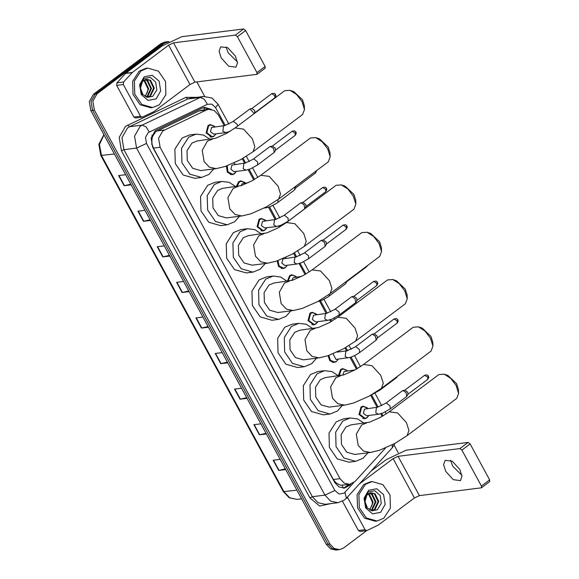 <?xml version="1.0" encoding="UTF-8"?>
<svg xmlns="http://www.w3.org/2000/svg" width="579" height="579" viewBox="0 0 579 579"><rect width="100%" height="100%" fill="white"/><g stroke="black" fill="none" stroke-linecap="round" stroke-linejoin="round"><path stroke-width="0.87" d="M233.916 163.003L234.813 163.792M235.848 172.057L234.336 173.838L232.179 174.72L227.337 172.238L226.403 166.064M236.312 186.619L238.642 181.77L240.792 180.887L245.004 182.566M266.434 228.379L264.914 230.16L262.765 231.05L257.054 226.758L259.03 219.318L261.18 218.435L265.392 220.114M286.272 258.198L285.78 257.662M286.822 265.927L285.302 267.715L283.153 268.598L278.586 266.499L277.167 260.897M287.3 281.285L289.609 275.64L291.765 274.757L295.978 276.436M317.401 322.257L315.888 324.037L313.731 324.92L308.028 320.636L309.997 313.196L312.153 312.305L316.366 313.984M337.789 359.805L336.276 361.586L334.119 362.468L329.835 360.71L328.054 355.68M338.324 375.728L340.582 369.518L342.732 368.635L346.944 370.314M368.367 416.127L366.854 417.915L364.705 418.798L358.994 414.506L360.97 407.066L363.12 406.183L367.332 407.862M215.46 134.509L213.948 136.289L211.791 137.172L206.088 132.888L208.056 125.448L210.213 124.557L214.425 126.236M224.211 125.607L218.435 114.975L214.208 110.488L208.744 109.308L201.637 110.198L199.01 110.958L155.613 131.817L152.61 136.391L151.886 139.467L151.908 143.845L151.466 144.171M208.744 109.308L206.218 110.053L162.771 130.919L158.588 138.258L160.086 147.254L340.039 478.681L344.266 483.161L349.73 484.341L355.108 481.46L385.592 447.943M339.381 484.797L335.921 482.756L339.381 484.797L341.06 485.188L349.73 484.341M151.908 143.845L151.886 139.467M152.002 144.026L153.428 148.086L333.374 479.513L335.921 482.756M382.118 416.431L380.678 413.79M377.117 407.232L370.647 395.312M356.425 369.127L350.092 357.46M346.539 350.903L344.961 348.001M330.739 321.815L329.712 319.912M326.151 313.355L319.514 301.138M305.053 274.504L299.126 263.59M295.565 257.033L293.582 253.385M279.368 227.192L278.738 226.042M275.177 219.484L268.547 207.26M253.682 179.881L248.159 169.712M244.599 163.155L242.21 158.762M227.988 132.577L227.771 132.164M211.248 109.38L204.626 107.412L202.093 108.15L155.288 130.622L151.105 137.961L152.603 146.957L334.763 482.459L338.99 486.939L344.454 488.119L349.832 485.238L350.852 484.124M366.673 530.625L343.6 547.944L339.562 549.609L334.097 548.429L329.871 543.942L94.341 110.155L92.843 101.159L97.033 93.827L164.342 43.295L168.974 41.587M196.874 81.928L204.713 96.367M394.118 445.215L398.193 452.713M339.562 549.609L336.015 550.05L330.551 548.87L326.324 544.39L90.802 110.603L89.296 101.607L93.487 94.268L160.796 43.743L166.607 41.862L162.569 43.519L95.26 94.051L162.569 43.519L164.342 43.295M90.802 110.603L92.568 110.379L91.069 101.383L95.26 94.051L91.069 101.383L92.568 110.379L328.098 544.166L92.568 110.379L94.341 110.155M337.789 549.826L332.324 548.646L328.098 544.166L332.324 548.646L337.789 549.826M348.992 484.435L343.564 488.184M203.743 107.571L209.041 109.279M285.324 468.867L278.694 470.423L285.693 469.547M280.171 459.379L273.172 460.254L278.694 470.423M266 433.287L259.378 434.836L266.369 433.961M260.847 423.799L253.855 424.675L259.378 434.836M246.683 397.701L240.053 399.257L247.052 398.381M241.53 388.212L234.531 389.088L240.053 399.257M227.359 362.114L220.737 363.67L227.728 362.794M222.206 352.625L215.214 353.501L220.737 363.67M130.76 184.194L124.13 185.75L131.129 184.875M125.607 174.706L118.608 175.582L124.13 185.75M150.077 219.781L143.454 221.337L150.446 220.461M144.924 210.293L137.932 211.169L143.454 221.337M169.401 255.368L162.771 256.917L169.77 256.041M164.248 245.872L157.249 246.755L162.771 256.917M188.718 290.947L182.095 292.504L189.087 291.628M183.565 281.459L176.573 282.335L182.095 292.504M208.042 326.534L201.412 328.09L208.411 327.207M202.889 317.046L195.89 317.922L201.412 328.09M160.796 43.743L164.834 42.079L168.38 41.637M159.348 104.785L152.617 107.549L141.891 104.502L134.784 94.153L134.415 81.031L140.95 70.891L147.674 68.134L158.407 71.174L165.514 81.53L165.876 94.652L159.348 104.785M152.617 107.549L150.844 107.774L140.118 104.727L133.011 94.37L132.642 81.248L139.177 71.116L145.901 68.351L147.674 68.134M144.149 76.79L152.212 75.292L159.066 81.14L160.694 90.917L156.149 98.886L148.079 100.384L141.225 94.536L139.597 84.766L144.149 76.79M152.776 96.302L156.822 89.977L155.686 82.059L150.33 77.347L143.99 78.36L139.771 86.351L142.029 95.028L140.089 87.863L142.34 81.885L140.487 88.182L142.904 94.435L147.645 97.33L152.776 96.302M147.196 97.236L149.867 96.056L153.616 88.146L149.925 80.43L146.154 79.301M147.261 97.25L150.569 95.969L154.318 88.059L150.627 80.343L146.509 79.251L143.664 80.474L142.34 81.885M146.226 96.917L147.052 96.411L150.801 88.5L147.109 80.778L144.786 79.764M146.523 97.026L147.761 96.317L151.503 88.413L147.811 80.691L145.126 79.612M143.462 80.64L144.294 81.132L147.985 88.855L147.558 91.945L145.047 96.317M145.257 96.44L148.687 88.761L145.003 81.046L143.787 80.372M237.412 61.917L228.148 52.675L226.114 46.863M235.378 56.105L227.837 47.789L220.657 46.827L219.086 51.198L221.2 57.886L228.741 66.201L235.921 67.164L237.499 62.8L235.378 56.105M140.559 116.227L142.173 117.175L135.529 118.007L133.915 117.067L140.559 116.227L123.356 84.541L116.705 85.374L116.929 82.855L125.701 73.258L161.975 46.031L181.784 36.701L243.6 28.95L245.626 30.506L237.419 36.665L235.385 35.109L173.57 42.86L168.619 45.191L132.352 72.426L123.58 82.023L123.356 84.541M133.915 117.067L116.705 85.374M142.173 117.175L153.696 111.733L189.963 84.505L194.92 82.175L257.004 74.315L256.917 72.592L265.131 66.426L245.626 30.506M265.131 66.426L265.211 68.156L257.004 74.315M256.917 72.592L237.419 36.665M290.036 90.302L293.741 91.533L302.513 99.791L304.337 105.639L304.474 109.547L301.992 101.564L296.528 94.464L290.036 90.302L284.738 90.693L235.103 127.952L243.52 129.081L252.357 138.822L254.832 146.668L252.994 151.778L302.629 114.519L304.474 109.547M235.103 127.952L226.396 133.459L215.468 138.316L196.976 141.023L191.924 143.093L187.031 150.692L187.306 160.535L192.633 168.301L200.681 170.588L216.191 168.641L225.26 166.455L240.64 159.638L252.994 151.778M213.796 168.938L208.947 174.445L201.543 177.485L189.746 174.134L181.929 162.742L181.524 148.311L188.711 137.165L196.107 134.125L203.49 135.023L210.09 139.38M201.543 177.485L194.899 178.318L183.102 174.967L175.278 163.575L174.872 149.143L182.059 137.997L189.463 134.958L196.107 134.125M315.721 137.614L319.427 138.844L328.199 147.095L330.023 152.95L330.16 156.851L327.678 148.875L322.214 141.768L315.721 137.614L310.424 138.005L260.789 175.263L269.206 176.392L278.043 186.134L280.518 193.972L278.68 199.089L328.315 161.831L330.16 156.851M260.789 175.263L252.082 180.771L241.161 185.62L222.662 188.334L217.617 190.404L212.717 198.004L212.992 207.847L218.319 215.612L226.367 217.892L241.877 215.953L250.946 213.767L266.326 206.942L278.68 199.089M239.482 216.249L234.633 221.75L227.236 224.79L215.431 221.446L207.615 210.054L207.21 195.622L214.396 184.477L221.793 181.437L229.175 182.334L235.776 186.684M227.236 224.79L220.585 225.629L208.787 222.278L200.971 210.886L200.566 196.455L207.745 185.309L215.149 182.269L221.793 181.437M341.407 184.925L345.12 186.148L353.885 194.406L355.709 200.262L355.853 204.163L353.364 196.187L347.899 189.08L341.407 184.925L336.109 185.309L286.475 222.575L294.892 223.697L303.729 233.446L306.211 241.284L304.366 246.401L354.001 209.142L355.853 204.163M286.475 222.575L277.775 228.083L266.847 232.932L248.348 235.639L243.303 237.716L238.403 245.315L238.678 255.158L244.012 262.924L252.053 265.204L267.563 263.257L276.632 261.078L292.011 254.253L304.366 246.401M265.175 263.561L260.326 269.061L252.922 272.101L241.117 268.75L233.301 257.365L232.896 242.934L240.082 231.781L247.486 228.741L254.861 229.646L261.462 233.996M252.922 272.101L246.27 272.933L234.473 269.59L226.657 258.198L226.251 243.766L233.438 232.62L240.835 229.573L247.486 228.741M367.093 232.237L370.806 233.46L379.571 241.718L381.395 247.566L381.539 251.474L379.05 243.491L373.585 236.391L367.093 232.237L361.803 232.62L312.168 269.886L320.578 271.008L329.415 280.757L331.897 288.595L330.052 293.712L379.686 256.446L381.539 251.474M312.168 269.886L303.461 275.394L292.533 280.243L274.033 282.95L268.989 285.027L264.089 292.627L264.364 302.462L269.698 310.228L277.739 312.515L293.249 310.568L302.318 308.39L317.697 301.565L330.052 293.712M290.861 310.872L286.012 316.373L278.608 319.413L266.803 316.062L258.987 304.677L258.581 290.238L265.768 279.092L273.172 276.053L280.547 276.957L287.155 281.307M278.608 319.413L271.964 320.245L260.159 316.894L252.343 305.509L251.937 291.078L259.124 279.925L266.521 276.885L273.172 276.053M392.779 279.548L396.492 280.772L405.257 289.03L407.08 294.877L407.225 298.786L404.743 290.803L399.278 283.703L392.779 279.548L387.489 279.932L337.854 317.191L346.264 318.32L355.108 328.069L357.583 335.907L355.738 341.024L405.372 303.758L407.225 298.786M337.854 317.191L329.147 322.706L318.218 327.555L299.727 330.262L294.675 332.332L289.775 339.938L290.05 349.774L295.384 357.54L303.432 359.827L318.942 357.88L328.011 355.694L343.39 348.876L355.738 341.024M316.547 358.177L311.697 363.684L304.293 366.724L292.496 363.373L284.673 351.981L284.275 337.55L291.454 326.404L298.858 323.364L306.233 324.269L312.841 328.619M304.293 366.724L297.649 367.556L285.845 364.205L278.029 352.821L277.623 338.382L284.81 327.236L292.214 324.197L298.858 323.364M418.472 326.853L422.178 328.083L430.95 336.341L432.766 342.189L432.911 346.09L430.429 338.114L424.964 331.007L418.472 326.853L413.174 327.244L363.54 364.502L371.957 365.631L380.794 375.373L383.269 383.211L381.423 388.328L431.066 351.069L432.911 346.09M363.54 364.502L354.833 370.01L343.904 374.859L325.412 377.573L320.361 379.643L315.461 387.242L315.743 397.085L321.07 404.851L329.118 407.131L344.628 405.191L353.697 403.006L369.076 396.181L381.423 388.328M342.232 405.488L337.383 410.989L329.979 414.036L318.182 410.685L310.366 399.293L309.96 384.861L317.14 373.716L324.544 370.676L331.926 371.573L338.527 375.923M329.979 414.036L323.335 414.868L311.531 411.517L303.714 400.125L303.309 385.694L310.496 374.548L317.9 371.508L324.544 370.676M444.158 374.164L447.864 375.395L456.636 383.645L458.459 389.501L458.597 393.402L456.114 385.426L450.65 378.319L444.158 374.164L438.86 374.555L389.226 411.814L397.643 412.936L406.48 422.684L408.955 430.523L407.117 435.64L456.751 398.381L458.597 393.402M389.226 411.814L380.519 417.321L369.59 422.171L351.098 424.877L346.054 426.955L341.154 434.554L341.429 444.397L346.756 452.163L354.804 454.443L370.314 452.503L379.383 450.317L394.762 443.492L407.117 435.64M367.918 452.8L363.069 458.3L355.672 461.34L343.868 457.996L336.052 446.604L335.646 432.173L342.833 421.02L350.23 417.98L357.612 418.885L364.213 423.235M355.672 461.34L349.021 462.172L337.224 458.829L329.4 447.437L329.002 433.005L336.182 421.859L343.586 418.82L350.23 417.98M230.116 131.317L225.629 132.634L213.665 134.14L210.452 131.722L211.567 127.539L224.739 125.542L233.431 121.373L237.18 124.369L237.672 126.027M232.939 121.568L249.947 108.939L254.253 113.578M215.801 133.865L214.208 135.891L212.189 136.724L206.841 132.707L208.686 125.73L210.705 124.898L214.918 126.772M252.017 108.562L254.753 110.567L254.738 113.209M246.017 170.183L234.054 171.688L230.84 169.278L231.947 165.087L245.127 163.09L253.819 158.928L257.568 161.917L257.619 164.834L250.555 168.844L246.017 170.183L243.216 168.677L243.918 163.589L245.127 163.09M253.327 159.116L269.908 146.668L270.4 146.48L273.549 148.485L274.2 152.386L257.619 164.834M236.189 171.42L234.596 173.447L232.577 174.272L227.916 171.76L227.294 165.746M272.405 146.111L275.141 148.115L275.459 150.106L274.497 152.031M233.829 163.039L235.298 164.32M240.973 185.685L242.145 183.861L243.354 183.369L248.188 182.761M237.093 186.525L239.272 182.052L241.284 181.22L245.496 183.094M295.789 186.243L295.847 187.654L294.588 189.934L276.834 203.215L270.009 206.768L266.405 207.738L265.153 207.572M294.595 187.14L294.885 189.579M276.596 226.512L264.632 228.01L261.426 225.6L262.533 221.41L275.705 219.412L284.398 215.25L288.154 218.24L288.204 221.156L281.141 225.166L276.596 226.512L273.802 224.999L274.497 219.911L275.705 219.412M283.913 215.439L300.494 202.99L300.979 202.802L304.127 204.807L304.786 208.708L288.204 221.156M266.774 227.742L265.175 229.769L263.156 230.601L257.807 226.577L259.66 219.6L261.672 218.775L265.884 220.65M302.991 202.433L305.719 204.438L306.038 206.428L305.075 208.353M296.984 264.06L285.02 265.558L281.814 263.148L282.921 258.965L296.093 256.967L304.786 252.799L308.542 255.788L308.593 258.712L301.529 262.721L296.984 264.06L294.19 262.548L294.885 257.46L296.093 256.967M304.301 252.987L320.882 240.538L321.367 240.35L324.515 242.362L325.174 246.263L308.593 258.712M287.162 265.291L285.563 267.317L283.544 268.149L279.172 266.058L277.985 260.608M323.379 239.981L326.107 241.986L326.426 243.976L325.463 245.901M291.809 280.468L293.112 277.739L301.717 276.313M288.067 281.191L290.238 275.93L292.257 275.097L296.462 276.972M346.93 281.047L345.562 283.811L327.801 297.092L321.917 300.269L317.697 301.565M345.873 281.835L345.851 283.457M327.569 320.382L315.606 321.888L312.392 319.47L313.5 315.287L326.679 313.29L335.371 309.121L339.12 312.117L339.171 315.034L332.107 319.043L327.569 320.382L324.768 318.877L325.463 313.789L326.679 313.29M334.879 309.316L351.46 296.868L351.952 296.672L355.101 298.684L355.752 302.585L339.171 315.034M317.741 321.62L316.148 323.647L314.129 324.472L308.773 320.455L310.626 313.478L312.646 312.646L316.851 314.52M353.957 296.31L356.693 298.315L357.011 300.298L356.049 302.231M347.957 357.938L345.156 356.425L345.851 351.337L355.759 346.676L359.508 349.665L359.559 352.582L355.137 355.347L350.367 357.381L335.994 359.436L333.055 353.812M355.267 346.864L371.848 334.416L372.34 334.228L375.481 336.233L376.14 340.134L359.559 352.582M338.129 359.168L336.537 361.195L334.517 362.02L330.421 360.283L328.843 355.412M374.345 333.859L377.074 335.863L377.399 337.854L376.43 339.779M342.826 375.192L344.085 371.609L355.057 369.887M339.128 375.851L341.205 369.8L343.224 368.975L347.436 370.849M396.977 376.661L396.528 377.682L379.947 390.13L372.21 394.415M378.536 414.26L366.572 415.758L363.366 413.348L364.473 409.165L377.646 407.167L386.338 402.998L390.087 405.988L390.145 408.904L383.074 412.914L378.536 414.26L375.735 412.747L376.437 407.659L377.646 407.167M385.846 403.187L402.434 390.738L402.919 390.55L406.067 392.555L406.726 396.456L390.145 408.904M368.714 415.49L367.115 417.517L365.096 418.349L359.747 414.325L361.593 407.348L363.612 406.523L367.824 408.398M404.924 390.181L407.659 392.186L407.978 394.176L407.015 396.101M461.904 475.373L452.633 466.124L450.6 460.312M459.871 469.562L452.329 461.246L445.15 460.283L443.572 464.647L445.685 471.335L453.227 479.658L460.414 480.613L461.984 476.249L459.871 469.562M365.045 529.684L366.659 530.625L360.015 531.457L358.401 530.516L365.045 529.684L347.841 497.998L346.437 498.172M358.401 530.516L342.507 501.24M371.211 470.93L386.461 459.48L406.27 450.151L468.085 442.407L470.112 443.955L461.904 450.122L459.878 448.566L398.062 456.317L393.105 458.648L359.298 484.03M366.659 530.625L378.181 525.189L414.455 497.962L419.406 495.631L481.489 487.771L481.41 486.042L489.617 479.882L470.112 443.955M489.617 479.882L489.704 481.612L481.489 487.771M481.41 486.042L461.904 450.122M347.559 496.934L347.841 497.998M383.834 518.234L377.103 520.999L366.377 517.959L359.269 507.602L358.9 494.48L365.436 484.348L372.159 481.583L382.893 484.63L390 494.98L390.369 508.101L383.834 518.234M377.103 520.999L375.33 521.223L364.604 518.176L357.496 507.826L357.127 494.705L363.663 484.572L370.394 481.808L372.159 481.583M368.635 490.247L376.697 488.748L383.551 494.596L385.18 504.367L380.635 512.343L372.565 513.841L365.711 507.986L364.082 498.215L368.635 490.247M377.262 509.759L381.308 503.426L380.171 495.515L374.816 490.804L368.476 491.81L364.263 499.807L366.514 508.485L364.575 501.313L366.825 495.342L364.98 501.631L367.39 507.892L372.131 510.787L377.262 509.759M371.682 510.685L374.352 509.506L378.101 501.602L374.41 493.88L370.647 492.758M371.747 510.7L375.062 509.419L378.804 501.508L375.112 493.793L370.994 492.7L368.15 493.923L366.825 495.342M370.719 510.367L371.544 509.86L375.286 501.95L371.595 494.234L369.272 493.214M371.009 510.483L372.246 509.773L375.988 501.863L372.304 494.148L369.612 493.062M367.947 494.09L368.787 494.589L372.471 502.304L372.044 505.402L369.532 509.773M369.742 509.896L373.18 502.217L369.489 494.502L368.273 493.829M157.083 130.912L164.284 130.007M343.492 488.184L342.023 485.253M204.85 109.8L203.482 107.636M152.61 136.391L151.93 135.052M336.015 482.929L335.342 483.422M153.428 148.086L160.086 147.254M199.01 110.958L206.218 110.053M333.374 479.513L340.039 478.681M225.267 125.44L215.562 107.564L211.914 104.162L207.412 104.278L148.253 132.562L145.459 137.455L146.458 143.447L334.886 490.478L339.091 494.068L344.035 493.149L353.588 482.814M334.886 490.478L324.978 495.146L136.557 148.115L134.56 136.123L140.14 126.345L142.152 125.122L129.53 126.707L127.51 127.923L121.93 137.708L123.928 149.7L312.349 496.724L317.987 502.71L325.275 504.28L337.904 502.695L330.616 501.125L324.978 495.146L312.349 496.724L309.874 497.897L121.452 150.866L123.928 149.7L136.557 148.115L146.458 143.447M337.904 502.695L344.375 500.061L346.38 498.237L344.932 492.331M121.452 150.866L119.202 137.375L125.484 126.367L185.902 97.323L196.665 97.337M330.884 503.578L319.586 506.039L309.874 497.897M97.033 93.827L93.487 94.268M329.871 543.942L326.324 544.39M149.259 131.954L146.074 126.895L142.152 125.122L200.305 97.446L187.676 99.031L129.53 126.707L127.749 124.999M207.412 104.278L204.228 99.219L200.305 97.446L203.678 96.454L191.048 98.039L187.676 99.031L185.902 97.323M382.987 415.925L381.655 413.471M378.174 407.059L371.523 394.813M357.301 368.62L351.069 357.142M347.595 350.736L345.837 347.501M331.615 321.309L330.681 319.594M327.207 313.188L320.491 300.819M305.929 273.997L300.103 263.271M296.622 256.859L294.465 252.885M280.243 226.686L279.715 225.723M276.234 219.311L269.517 206.942M254.55 179.374L249.129 169.394M245.655 162.988L243.086 158.262M346.38 498.237L392.2 447.856L392.359 444.759M215.562 107.564L218.109 104.329L212.023 98.097L203.678 96.454M348.059 485.463L349.832 485.238M103.974 134.864L99.436 144.511L101.557 155.642L284.094 491.824L289.732 497.802L297.013 499.38L289.218 497.781L283.334 491.665L296.918 490.218M114.381 154.036L100.804 155.483L98.828 144.28L103.865 134.668M201.753 328.025L196.245 317.878M182.436 292.438L176.921 282.291M163.112 256.859L157.604 246.712M143.795 221.272L138.28 211.125M124.471 185.685L118.963 175.538M221.077 363.605L215.562 353.458M240.394 399.192L234.886 389.045M259.718 434.778L254.203 424.631M279.035 470.358L273.527 460.211M194.92 82.175L173.57 42.86M189.963 84.505L168.619 45.191M125.701 73.258L132.352 72.426M235.385 35.109L243.6 28.95M132.128 72.628L125.477 73.461M116.929 82.855L123.58 82.023M212.486 139.076L207.434 141.153L202.201 150.316L204.076 161.563L209.359 167.165L216.191 168.641M238.172 186.387L233.127 188.457L227.887 197.627L229.762 208.874L235.045 214.476L241.877 215.953M263.858 233.699L258.813 235.769L253.573 244.939L255.448 256.179L260.738 261.788L267.563 263.257M289.543 281.003L284.499 283.08L279.266 292.25L281.141 303.49L286.424 309.099L293.249 310.568M315.229 328.315L310.185 330.392L304.952 339.562L306.827 350.802L312.11 356.403L318.942 357.88M340.922 375.626L335.871 377.696L330.638 386.866L332.512 398.113L337.796 403.715L344.628 405.191M366.608 422.938L361.557 425.008L356.324 434.178L358.198 445.417L363.482 451.027L370.314 452.503M274.859 97.793L275.894 95.846L275.322 94.109L274.149 93.284L271.761 93.668L274.75 95.549L274.859 97.793L254.992 112.71M275.582 94.5L274.75 95.549M225.629 132.634L222.828 131.122L223.53 126.041L224.739 125.542M295.247 135.341L296.282 133.394L295.71 131.657L294.537 130.84L292.149 131.216L295.138 133.098L295.247 135.341L275.38 150.258M295.97 132.048L295.138 133.098M315.794 171.232L315.635 172.897L295.768 187.813M278.014 199.581L278.007 202.382M325.832 191.671L326.86 189.724L326.288 187.98L325.116 187.162L322.735 187.538L325.724 189.42L325.832 191.671L305.958 206.587M326.549 188.37L325.724 189.42M346.22 229.219L347.248 227.272L346.676 225.528L345.504 224.71L343.123 225.086L346.112 226.975L346.22 229.219L326.346 244.135M346.937 225.919L346.112 226.975M366.927 266.029L366.608 266.767L346.734 281.683M329.292 294.277L328.981 296.26M376.799 285.541L377.834 283.594L377.262 281.857L376.089 281.032L373.701 281.416L376.69 283.297L376.799 285.541L356.932 300.458M377.522 282.248L376.69 283.297M397.187 323.089L398.222 321.142L397.65 319.405L396.477 318.588L394.089 318.964L397.078 320.846L397.187 323.089L377.32 338.013M397.911 319.796L397.078 320.846M380.396 389.095L379.947 390.13M427.772 379.419L428.8 377.472L428.228 375.728L427.056 374.91L424.668 375.286L427.664 377.175L427.772 379.419L407.898 394.335M428.489 376.118L427.664 377.175M419.406 495.631L398.062 456.317M414.455 497.962L393.105 458.648M459.878 448.566L468.085 442.407M392.2 447.856L395.037 443.34M386.207 413.927L385.144 411.966M381.727 405.676L374.953 393.192M360.522 366.616L354.565 355.636M351.149 349.354L349.086 345.554M334.836 319.304L334.177 318.088M330.761 311.799L323.979 299.314M309.15 271.992L303.591 261.766M300.183 255.477L297.715 250.939M283.464 224.688L283.203 224.218M279.795 217.928L273.013 205.444M257.771 177.377L252.625 167.888M249.209 161.606L246.336 156.316M228.821 124.051L218.109 104.329M283.334 491.665L100.804 155.483M297.013 499.38L301.579 498.809M252.068 108.548L249.947 108.939M212.189 136.724L209.931 137.006M210.705 124.898L208.447 125.18M271.761 93.668L251.894 108.584M272.456 146.096L270.335 146.487M232.577 174.272L230.319 174.554M292.149 131.216L272.282 146.132M241.284 181.22L239.026 181.509M264.35 207.991L266.405 207.738M315.635 172.897L316.655 170.581M303.034 202.426L300.914 202.809M263.156 230.601L260.897 230.883M261.672 218.775L259.414 219.057M322.735 187.538L302.86 202.455M323.422 239.974L321.302 240.365M283.544 268.149L281.285 268.432M343.123 225.086L323.248 240.003M292.257 275.097L289.999 275.38M366.608 266.767L367.47 265.623M354.008 296.296L351.887 296.687M314.129 324.472L311.871 324.754M312.646 312.646L310.387 312.928M373.701 281.416L353.827 296.332M374.396 333.844L372.275 334.235M334.517 362.02L332.259 362.302M336.956 352.104L347.067 350.838M394.089 318.964L374.215 333.88M343.224 368.975L340.966 369.257M397.266 376.444L396.818 377.327M404.974 390.174L402.854 390.557M365.096 418.349L362.838 418.631M363.612 406.523L361.354 406.805M424.668 375.286L404.801 390.203"/></g></svg>
